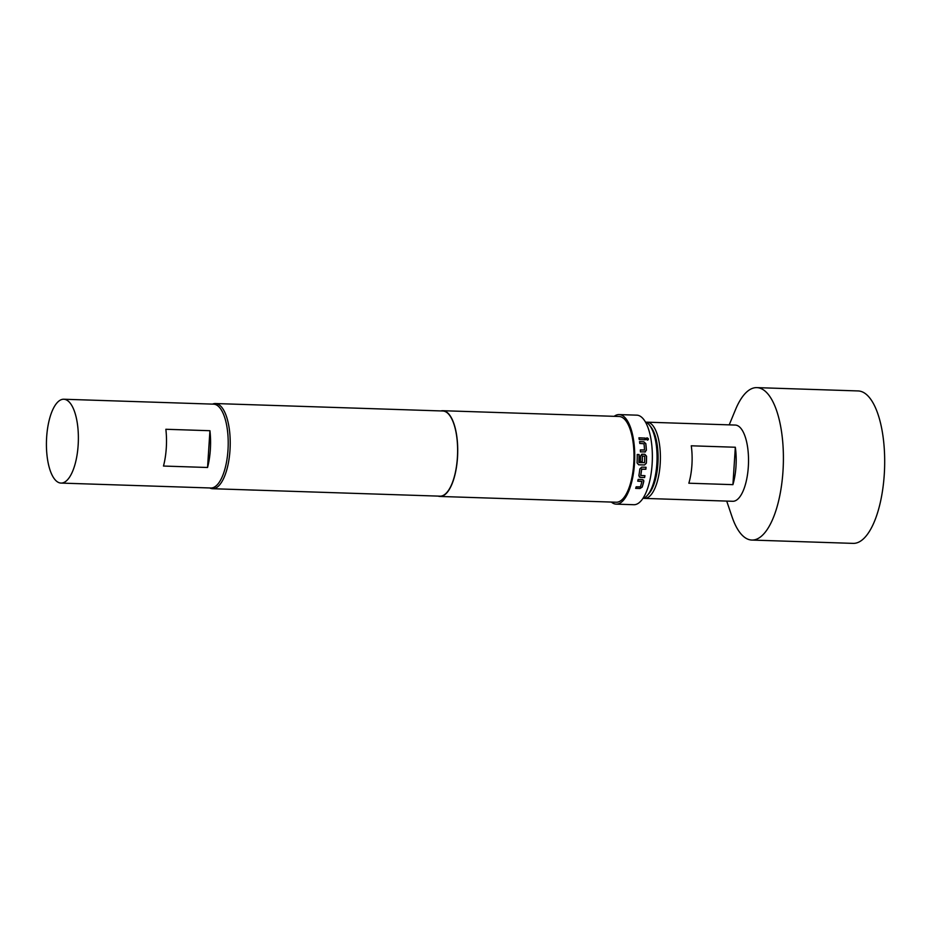 <?xml version="1.0" encoding="UTF-8"?>
<svg xmlns="http://www.w3.org/2000/svg" width="931" height="931" viewBox="0 0 931 931"><rect width="100%" height="100%" fill="white"/><g stroke="black" fill="none" stroke-linecap="round" stroke-linejoin="round"><path stroke-width="1.4" d="M647.394 440.142C648.756 439.444 648.628 438.722 647.022 437.954L646.23 438.28M647.464 440.049C648.826 439.362 648.698 438.629 647.092 437.861C645.742 438.536 645.858 439.269 647.464 440.049L648.267 439.7M637.223 454.479L639.085 454.549L637.235 454.503A44.804 17.014 91.9 0 1 637.048 462.87L638.654 464.79L644.52 464.976L646.289 463.161A44.607 16.944 91.9 0 0 646.486 456.202L644.741 454.293L641.494 454.328M644.52 464.976L646.358 463.184A44.804 17.014 91.9 0 0 646.556 456.178L644.811 454.27L642.215 454.188L640.505 455.981A44.804 17.014 91.9 0 1 640.388 461.718L642.157 461.764A44.607 16.944 91.9 0 0 642.285 456.109L644.706 456.167A44.804 17.014 91.9 0 1 644.543 462.637L639.038 462.591M639.003 454.561A44.607 16.944 91.9 0 1 638.852 462.439M646.102 422.232A38.124 14.477 91.9 0 1 647.115 422.174A38.124 14.477 91.9 0 1 648.325 422.348A38.124 14.477 91.9 0 1 660.277 462.346A38.124 14.477 91.9 0 1 644.624 498.399A38.124 14.477 91.9 0 1 643.612 498.271M647.115 422.174L735.257 425.06A38.124 14.477 91.9 0 1 736.456 425.234A38.124 14.477 91.9 0 1 748.408 465.244A38.124 14.477 91.9 0 1 732.755 501.285L644.624 498.399M729.217 424.862L735.537 409.57A76.261 28.954 91.9 0 1 756.856 387.622A76.261 28.954 91.9 0 1 759.265 387.971A76.261 28.954 91.9 0 1 783.169 467.979A76.261 28.954 91.9 0 1 751.864 540.061A76.261 28.954 91.9 0 1 749.455 539.712A76.261 28.954 91.9 0 1 732.022 516.763L726.715 501.087M756.856 387.622L858.138 390.939A76.261 28.954 91.9 0 1 860.547 391.288A76.261 28.954 91.9 0 1 884.45 471.295A76.261 28.954 91.9 0 1 853.133 543.378L751.864 540.061M649.512 425.176L650.92 426.968A36.705 13.942 91.9 0 1 657.891 463.743A36.705 13.942 91.9 0 1 648.732 493.861L647.208 495.548A38.602 14.663 -88.1 0 0 656.844 463.871A38.602 14.663 -88.1 0 0 649.512 425.176A38.602 14.663 -88.1 0 0 645.358 421.918M61.027 483.084L210.86 487.995A41.942 15.932 -88.1 0 0 228.083 448.346A41.942 15.932 -88.1 0 0 214.933 404.345A41.942 15.932 -88.1 0 0 213.606 404.147L63.773 399.236A41.942 15.932 -88.1 0 0 46.55 438.885A41.942 15.932 -88.1 0 0 59.7 482.886A41.942 15.932 -88.1 0 0 61.027 483.084A41.942 15.932 -88.1 0 0 78.251 443.435A41.942 15.932 -88.1 0 0 65.1 399.434A41.942 15.932 -88.1 0 0 63.773 399.236M212.512 404.112A42.605 16.176 91.9 0 1 215.387 403.542A42.605 16.176 91.9 0 1 229.992 450.22A42.605 16.176 91.9 0 1 212.594 488.717A42.605 16.176 91.9 0 1 209.766 487.96M638.875 475.625L640.295 477.405L644.613 477.545A44.804 17.014 91.9 0 0 644.95 475.694L640.772 475.438A44.804 17.014 91.9 0 0 641.645 469.236L645.858 469.247A44.804 17.014 91.9 0 0 646.056 467.281L641.738 467.141L639.83 468.921A44.804 17.014 91.9 0 1 638.875 475.625M635.698 488.251L639.923 488.391L642.134 487.006A44.607 16.944 91.9 0 0 643.752 481.176L642.46 479.546L638.142 479.407A44.804 17.014 91.9 0 1 637.735 481.187L641.913 481.432A44.804 17.014 91.9 0 1 640.412 486.843L636.187 486.808A44.804 17.014 91.9 0 1 635.664 488.368L639.981 488.519L642.192 487.122A44.804 17.014 91.9 0 0 643.81 481.269L643.612 480.14M614.157 416.332A44.804 17.014 91.9 0 1 619.127 414.586A44.804 17.014 91.9 0 1 634.488 463.65A44.804 17.014 91.9 0 1 616.194 504.137A44.804 17.014 91.9 0 1 611.353 502.077M619.127 414.586L636.757 415.156A44.804 17.014 91.9 0 1 652.119 464.232A44.804 17.014 91.9 0 1 633.825 504.718L616.194 504.137M638.585 464.767L644.45 464.953M440.91 410.932A42.896 16.293 91.9 0 1 442.795 410.711A42.896 16.293 91.9 0 1 457.493 457.691A42.896 16.293 91.9 0 1 439.979 496.456A42.896 16.293 91.9 0 1 438.117 496.107M442.795 410.711L619.068 416.483A42.896 16.293 91.9 0 1 633.767 463.475A42.896 16.293 91.9 0 1 616.264 502.228L439.979 496.456M212.594 488.717L439.991 496.165A42.605 16.176 91.9 0 0 457.389 457.668A42.605 16.176 91.9 0 0 442.784 410.99L215.387 403.542M639.085 454.549A44.804 17.014 91.9 0 1 638.922 462.451M640.388 461.718L642.239 461.776A44.804 17.014 91.9 0 0 642.367 456.097L642.483 455.969M644.671 452.059L646.312 450.29A44.607 16.944 91.9 0 0 645.742 443.622L643.868 441.771L639.539 441.62A44.804 17.014 91.9 0 1 639.783 443.47L643.996 443.738A44.804 17.014 91.9 0 1 644.52 449.929L640.342 449.917A44.804 17.014 91.9 0 1 640.423 451.884L645.462 451.884M645.811 443.552A44.804 17.014 91.9 0 1 646.393 450.243L644.752 452.024M647.092 437.861L646.265 438.222M644.974 438.001A44.804 17.014 91.9 0 1 645.288 439.769L639.236 439.572A44.804 17.014 91.9 0 0 638.934 437.803L644.915 438.094A44.607 16.944 91.9 0 1 645.206 439.769M207.555 467.49L209.929 430.716A41.942 15.932 91.9 0 1 207.555 467.49L163.484 466.047A41.942 15.932 -88.1 0 0 165.858 429.272L209.929 430.716M642.844 498.539A38.602 14.663 -88.1 0 0 647.208 495.548M688.847 483.212A38.124 14.477 -88.1 0 0 691.268 445.798L735.327 447.241L732.918 484.655L688.847 483.212M735.327 447.241A38.124 14.477 91.9 0 1 732.918 484.655M243.724 489.741L254.163 490.113M644.915 438.094L638.945 437.896M640.342 449.964L644.403 450.057M645.742 443.622L643.868 441.771M643.798 441.841L639.55 441.701M639.178 476.881L640.295 477.405M640.225 477.335L644.613 477.545M644.869 475.694A44.607 16.944 91.9 0 1 644.543 477.475M641.645 469.236L641.575 469.201A44.607 16.944 91.9 0 1 640.703 475.369L640.877 475.566M641.715 469.073L645.858 469.247M645.986 467.281A44.607 16.944 91.9 0 1 645.788 469.201M637.758 481.094L641.808 481.315M643.752 481.176L643.577 480.082"/></g></svg>
